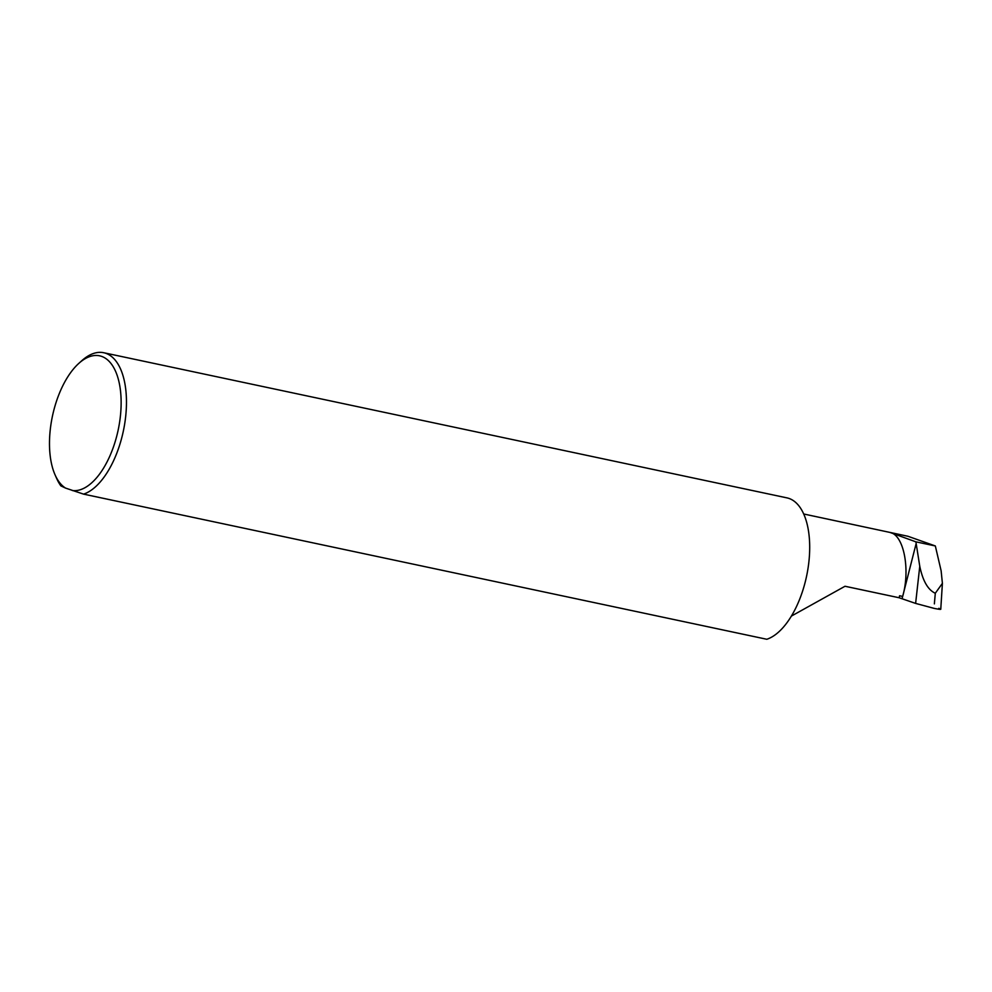 <?xml version="1.0" encoding="UTF-8"?>
<svg xmlns="http://www.w3.org/2000/svg" width="992" height="992" viewBox="0 0 992 992"><rect width="100%" height="100%" fill="white"/><g stroke="black" fill="none" stroke-linecap="round" stroke-linejoin="round"><path stroke-width="1.49" d="M890.122 532.493C903.737 534.899 910.52 569.42 902.658 596.428L899.583 595.77L899.136 597.754L915.616 603.409L919.77 566.296C922.808 580.915 927.979 589.905 935.295 593.253L942.4 583.346L941.135 570.834L935.332 545.96L907.916 536.263L890.122 532.493L915.864 541.83L935.332 545.96M791.38 616.094L845.01 586.26L899.136 597.754M72.292 490.532A68.746 33.592 -78 0 0 117.949 431.049A68.746 33.592 -78 0 0 101.804 356.45A68.746 33.592 -78 0 0 78.765 363.432A68.746 33.592 -78 0 0 55.081 474.883A68.746 33.592 -78 0 0 65.546 488.089L83.576 494.128A72.627 35.476 102 0 0 124.707 423.72A72.627 35.476 102 0 0 106.045 353.388A72.627 35.476 102 0 0 103.714 352.73A72.627 35.476 102 0 0 81.704 360.778L78.765 363.432M65.546 488.089L60.884 485.894A72.627 35.476 102 0 1 56.693 478.504L55.081 474.883M915.864 541.83L916.162 543.492L902.162 598.399M103.714 352.73L786.941 497.872A72.627 35.476 102 0 1 808.306 566.432A72.627 35.476 102 0 1 766.804 639.27L83.576 494.128M934.365 603.88L935.295 593.253M933.869 608.307L915.616 603.409M938.779 608.332C942.326 609.696 940.763 609.708 934.08 608.356M803.706 513.992L907.916 536.263M916.162 543.492L919.77 566.296M940.763 609.286L942.4 583.346"/></g></svg>
